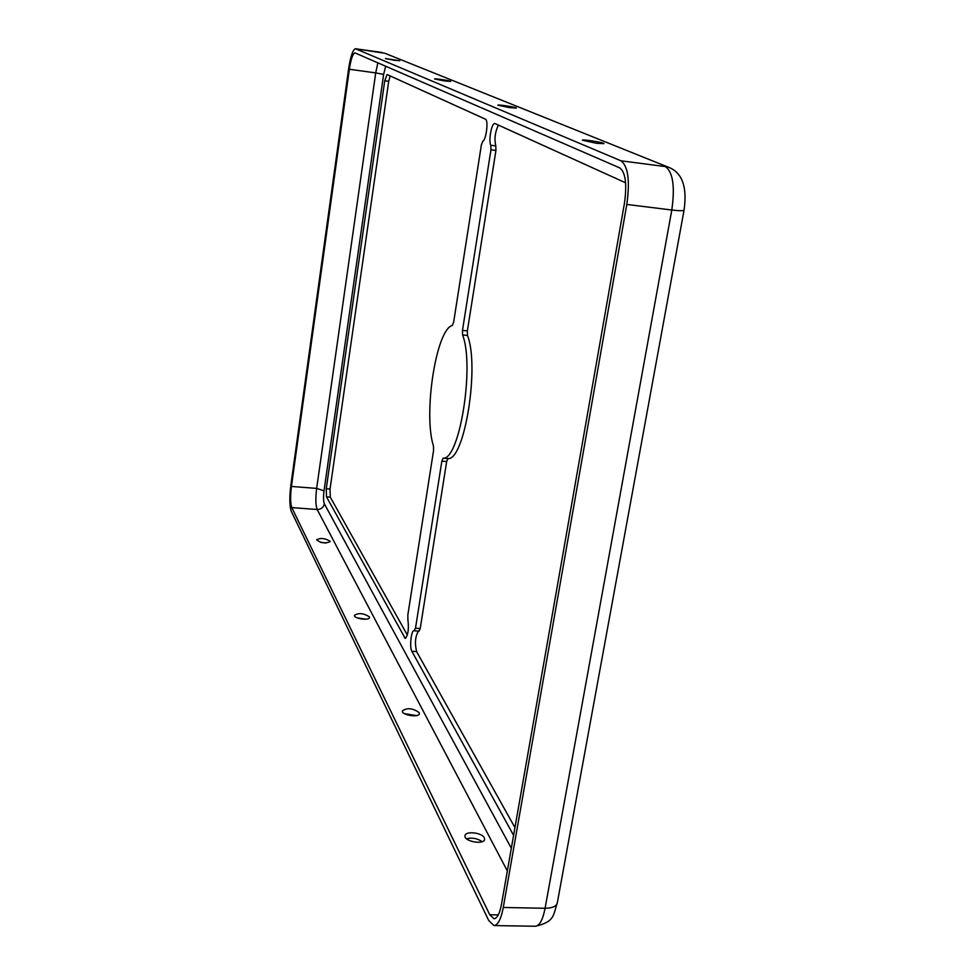 <?xml version="1.0" encoding="UTF-8"?>
<svg xmlns="http://www.w3.org/2000/svg" width="975" height="975" viewBox="0 0 975 975"><rect width="100%" height="100%" fill="white"/><g stroke="black" fill="none" stroke-linecap="round" stroke-linejoin="round"><path stroke-width="1.46" d="M444.539 80.949L450.706 81.412C451.047 80.827 434.204 78.244 434.606 78.951L444.539 80.949M355.095 52.955L619.771 167.895C625.548 172.392 627.108 184.202 624.451 203.3L501.54 904.044C499.724 913.538 497.213 918.45 493.984 918.767L489.767 914.757L291.781 507.597C290.355 503.429 290.245 496.372 291.428 486.44L349.355 69.262C350.951 59.036 352.804 53.588 354.912 52.894L355.095 52.955M481.382 144.897L482.796 141.217C486.281 139.9 488.646 119.998 485.416 119.169L387.099 74.551L384.747 80.754L326.259 488.707L326.479 496.848L405.21 638.393C408.123 635.225 409.013 628.96 407.891 619.612L407.842 614.933L433.546 450.645L433.497 446.136C423.077 414.265 436.069 329.404 452.376 325.418L453.643 322.201L481.382 144.897M625.609 182.8L494.861 123.496C491.68 122.521 488.268 140.973 490.815 145.238L490.973 149.797L462.479 330.403L462.564 334.961C474.813 365.515 459.542 460.298 443.113 458.177L441.858 461.126L415.496 628.241L414.046 630.727C411.206 630.045 409.366 647.424 411.864 651.3L513.593 835.331M414.46 630.801L419.092 631.081L420.225 628.522L446.672 461.528L447.939 458.579C464.514 460.724 479.834 366.003 467.452 335.461L467.366 330.903L495.946 150.43L495.788 145.884C494.191 138.925 495.056 131.978 498.396 125.068M621.002 160.814C628.144 166.286 630.082 180.838 626.815 204.445L503.271 907.481C501.04 919.157 497.945 925.19 493.972 925.568L488.755 920.571L291.269 511.278C289.526 506.135 289.38 497.469 290.842 485.258L348.611 68.896C350.573 56.318 352.852 49.603 355.461 48.75L621.002 160.814L665.364 166.579C672.969 172.087 675.114 186.566 671.799 210.015L626.815 204.445M407.343 635.042L330.281 497.14L330.05 488.999L388.708 81.291L390.134 75.928M514.946 827.592L416.581 651.568C414.631 643.11 415.265 636.273 418.482 631.057M404.467 713.651L416.52 715.601M466.538 838.768C472.132 837.403 477.336 838.378 482.138 841.681M357.228 617.882L366.064 619.186M320.324 542.258L325.808 543.026M419.189 712.628L419.396 713.578C419.274 718.002 401.395 715.199 402.358 710.921C407.148 707.533 412.754 708.106 419.189 712.628M484.307 837.781L484.612 839.28C484.319 845.142 463.71 841.449 464.99 835.77C465.16 830.761 482.04 832.516 484.307 837.781M369.367 616.846L369.501 617.492C369.488 620.929 353.669 618.662 354.437 615.322C358.751 612.69 363.724 613.202 369.367 616.846M330.001 541.174L330.098 541.637C325.297 543.733 320.799 543.124 316.595 539.797C320.519 537.712 324.98 538.176 330.001 541.174M509.572 107.628L516.311 108.042C516.701 107.274 497.433 104.276 497.896 105.19L509.572 107.628M596.566 143.313L603.976 143.642C604.427 142.582 581.904 138.998 582.441 140.217L596.566 143.313M394.095 60.255L399.762 60.73L385.442 58.561L394.095 60.255M511.327 848.213L324.37 503.843C323.383 501.296 323.273 496.97 324.017 490.852L316.656 488.402L291.428 486.44M507.341 870.931L317.168 509.498C315.62 505.33 315.449 498.31 316.656 488.402L375.716 72.893L349.355 69.262M490.973 149.797L495.946 150.43M490.815 145.238L495.788 145.884M443.113 458.177L447.939 458.579M441.858 461.126L446.672 461.528M324.017 490.852L383.626 74.417L375.716 72.893L377.849 62.827M384.747 80.754L388.708 81.291M498.274 914.903L489.767 914.757M684.06 210.161L557.322 902.765C556.408 906.36 552.325 908.2 545.086 908.273C542.795 919.876 539.541 925.872 535.336 926.25L493.972 925.568M411.864 651.3L416.581 651.568M324.37 503.843C323.456 507.524 321.055 509.413 317.168 509.498L291.781 507.597M383.626 74.417L385.686 66.227M384.857 53.259L669.545 167.688L384.857 53.259L355.668 48.811M404.296 637.613L406.197 637.723M326.479 496.848L330.281 497.14M669.545 167.688C680.611 172.453 687.668 184.36 684.072 210.088C683.646 210.941 679.551 210.917 671.799 210.015L545.086 908.273L503.271 907.481M415.496 628.241L420.225 628.522M462.479 330.403L467.366 330.903M326.259 488.707L330.05 488.999M462.564 334.961L467.452 335.461M557.273 903.033C553.057 914.916 555.153 921.802 535.336 926.25M419.092 631.081L414.375 630.813M382.09 52.504L355.461 48.75"/></g></svg>
